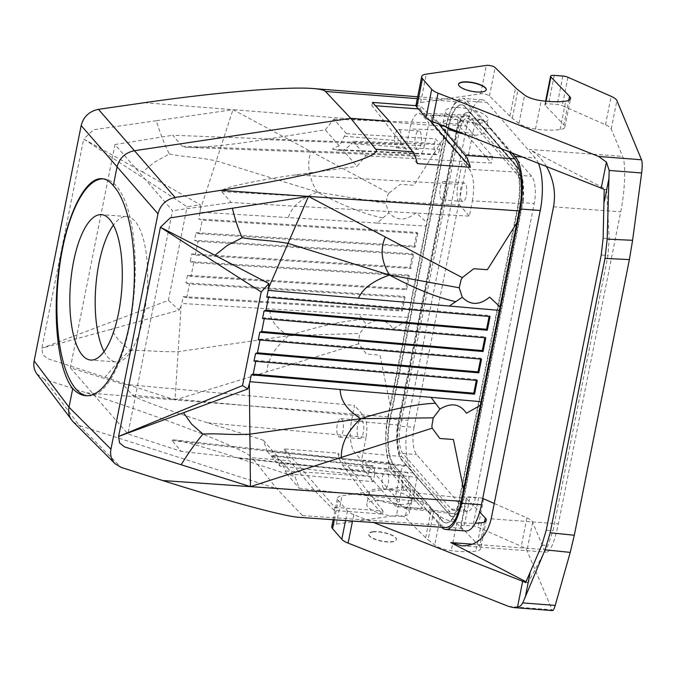 <?xml version="1.0" encoding="UTF-8"?>
<svg xmlns="http://www.w3.org/2000/svg" width="676" height="676" viewBox="0 0 676 676"><rect width="100%" height="100%" fill="white"/><g stroke="black" fill="none" stroke-linecap="round" stroke-linejoin="round"><path stroke-width="0.51" stroke-dasharray="3.38 2.54" d="M195.263 255.131L198 241.433L413.568 254.725L410.831 268.423L195.263 255.131L191.739 253.999L190.218 261.612L408.38 275.064L405.642 288.762L187.48 275.309L185.959 282.923L404.121 296.367L401.392 310.064L183.221 296.62L181.852 303.465L358.88 314.382L366.476 324.691L359.801 333.42L358.449 341.448L358.762 343.754L366.426 354.063L379.98 355.111L390.187 405.11L387.821 416.839C383.698 436.662 385.886 461.235 392.469 468.95L416.577 499.049L441.462 525.26L445.738 527.542M183.221 296.62L186.745 297.744L402.313 311.036L405.051 297.339L189.483 284.047L185.959 282.923M186.745 297.744L189.483 284.047M405.051 297.339L404.121 296.367M238.51 458.176C205.639 447.529 184.176 441.445 174.095 439.915C172.143 439.704 171.434 439.915 171.966 440.541L181.464 451.458L417.151 477.374L407.653 466.448L405.896 465.401C403.217 465.527 401.113 469.017 399.584 475.887L395.012 498.795L299.265 488.266L295.032 476.673L238.51 458.176L399.584 475.887M298.902 517.326C302.645 517.579 303.854 517.005 302.535 515.594L276.763 488.672L252.249 457.804L289.522 460.762L315.422 491.545L276.763 488.672L79.32 425.542L44.506 379.287L86.384 392.866C169.245 419.602 247.475 450.233 252.249 457.804M36.901 373.921L44.506 379.287M156.274 120.734L93.533 129.767L83.655 139.028L142.459 171.924L154.796 161.986L169.346 153.976C164.665 144.825 160.305 133.747 156.274 120.734L233.009 109.689L388.844 193.201L400.344 184.311L413.915 185.283L443.515 138.234L426.674 222.514L416.188 212.703C406.073 220.993 396.956 221.035 388.827 212.83L385.785 203.383L317.314 192.094C343.078 205.757 364.972 214.376 382.979 217.951L377.123 223.063L200.104 212.146L198.736 218.999L202.259 220.131L199.521 233.828L195.998 232.696L194.477 240.301L198 241.433M110.999 329.347L41.853 348.216L168.392 300.372L179.25 310.09L110.999 329.347L119.069 340.763L130.113 350.345C122.153 357.553 113.788 366.519 105.017 377.25L47.785 358.728L42.808 354.706L41.853 348.216L83.655 139.028L187.1 206.755L200.299 204.752L200.206 210.025L233.009 109.689L445.847 126.454C449.625 109.453 454.83 100.707 461.463 100.225L465.696 102.498L490.573 128.71L509.053 151.779M105.017 377.25L175.016 399.913L387.821 416.839M169.346 153.976C186.17 157.424 196.192 156.722 216.269 160.896L317.314 192.094C301.285 198.271 291.618 206.771 288.322 217.588M142.459 171.924L200.299 204.752M382.979 217.951L388.827 212.83M280.971 460.517L271.473 455.962L272.91 455.523L277.321 456.317L279.036 463.39L369.147 470.918A8.163 2.881 94.2 0 1 372.29 465.696A8.163 2.881 94.2 0 1 373.177 466.229A8.163 2.881 94.2 0 1 374.183 476.698L373.186 481.65L286.599 473.715L280.971 460.517L295.032 476.673M317.314 192.094C308.738 178.109 306.608 164.564 310.926 151.441M377.123 223.063L426.032 226.08L426.674 222.514M388.844 193.201L387.635 195.398L385.785 203.383M538.409 163.355A40.797 14.424 -85.8 0 0 535.274 157.99L486.982 102.482A40.797 14.424 -85.8 0 0 482.402 99.845A40.797 14.424 -85.8 0 0 466.803 126.074L408.008 420.32A40.797 14.424 -85.8 0 0 412.985 472.82L461.277 528.328A40.797 14.424 -85.8 0 0 465.857 530.964M255.748 361.297L255.925 360.418L476.529 379.49L476.352 380.368M441.293 125.06L444.14 125.271L443.067 122.711C444.056 120.125 448.906 119.094 457.627 119.593C470.344 120.945 479.385 123.835 484.743 128.279L490.573 128.71M416.027 105.667L420.675 106.014L438.547 123.97M389.469 421.106A34.273 12.117 94.2 0 0 393.643 465.206L441.935 520.714A34.273 12.117 -85.8 0 0 445.788 522.928A34.273 12.117 -85.8 0 0 458.886 500.899L517.681 206.653A34.273 12.117 -85.8 0 0 513.507 162.553L465.215 107.045A34.273 12.117 -85.8 0 0 461.362 104.831A34.273 12.117 -85.8 0 0 448.264 126.868L389.469 421.106L389.976 421.14A34.273 12.117 94.2 0 0 394.15 465.24L442.442 520.748A34.273 12.117 -85.8 0 0 446.295 522.971A34.273 12.117 -85.8 0 0 459.393 500.933L518.188 206.695A34.273 12.117 -85.8 0 0 514.013 162.595L465.722 107.087A34.273 12.117 -85.8 0 0 461.869 104.864A34.273 12.117 -85.8 0 0 448.771 126.902L389.976 421.14M426.032 226.08L390.187 405.11M443.515 138.234L445.847 126.454M284.292 448.906L334.84 507.406L334.231 510.456L382.447 514.03L365.488 495.255L342.462 464.978C340.501 462.359 338.963 458.421 337.856 453.157L284.292 448.906C285.593 454.179 287.342 458.134 289.522 460.762M334.84 507.406L383.055 510.988L382.447 514.03M358.762 343.754L175.016 399.913L181.151 305.4L181.852 303.465M440.541 144.588L353.033 141.242L350.979 143.802L439.552 149.54L440.541 144.588L435.513 138.8L346.484 133.713L344.405 136.248L339.344 145.965L325.283 129.809L264.358 139.586L424.342 145.695C422.855 152.413 420.802 155.911 418.182 156.19L416.272 155.134L406.775 144.216L409.833 128.913C412.056 118.849 415.14 113.602 419.069 113.179L421.934 114.768L428.914 122.795L424.342 145.695M262.533 318.531L264.443 317.805L485.038 336.876L485.79 337.839M334.231 510.456L315.422 491.545M383.055 510.988L337.856 453.157M365.488 495.255L370.144 495.601L369.138 492.643C370.211 489.644 375.112 488.385 383.841 488.866C396.542 490.277 405.507 493.531 410.738 498.618L416.577 499.049M191.739 253.999L409.901 267.451L412.639 253.754L194.477 240.301M195.998 232.696L414.16 246.149L416.898 232.451L198.736 218.999M407.789 317.39L358.88 314.382M193.742 262.744L191.004 276.442L406.572 289.725L409.31 276.028L193.742 262.744L190.218 261.612M409.31 276.028L408.38 275.064M187.48 275.309L191.004 276.442M406.572 289.725L405.642 288.762M412.639 253.754L413.568 254.725M168.392 300.372L187.1 206.755M200.104 212.146L200.206 210.025M179.25 310.09L181.151 305.4M416.898 232.451L417.827 233.414L202.259 220.131M414.16 246.149L415.089 247.112L417.827 233.414M199.521 233.828L415.089 247.112M402.313 311.036L401.392 310.064M130.113 350.345C147.655 350.168 157.17 352.027 178.143 351.672L288.61 335.71C274.878 347.532 267.637 359.573 266.885 371.834M362.674 319.537C343.712 320.745 319.03 326.136 288.61 335.71L359.801 333.42M288.61 335.71C275.419 327.725 269.242 318.785 270.079 308.907M410.738 498.618L411.819 501.178C410.831 503.755 405.972 504.795 397.251 504.288C384.534 502.936 375.501 500.046 370.144 495.601M409.901 267.451L410.831 268.423M462.3 503.012A27.741 9.81 -85.8 0 0 463.221 499.057L522.016 204.811A27.741 9.81 94.2 0 0 522.725 200.611A34.273 12.117 -85.8 0 0 519.92 170.986L520.427 171.02A27.741 9.81 94.2 0 0 519.143 169.152L470.851 113.644A27.741 9.81 -85.8 0 0 469.44 112.419L468.933 112.377A34.273 12.117 -85.8 0 0 468.367 112.3A34.273 12.117 -85.8 0 0 457.542 125.694A27.741 9.81 -85.8 0 0 456.621 129.648L397.826 423.886A27.741 9.81 94.2 0 0 397.116 428.085A34.273 12.117 -85.8 0 0 399.922 457.72L400.429 457.753A27.741 9.81 94.2 0 0 401.713 459.629L450.005 515.137A27.741 9.81 -85.8 0 0 451.416 516.363L450.909 516.32A34.273 12.117 -85.8 0 0 451.467 516.405A34.273 12.117 -85.8 0 0 462.3 503.012L462.807 503.045A27.741 9.81 -85.8 0 0 463.728 499.091L522.523 204.853L522.016 204.811M470.851 113.644L518.636 169.11A27.741 9.81 94.2 0 1 519.92 170.986M470.344 113.602A27.741 9.81 -85.8 0 0 468.933 112.377M469.44 112.419A34.273 12.117 -85.8 0 0 468.882 112.343A34.273 12.117 -85.8 0 0 458.049 125.736A27.741 9.81 -85.8 0 0 457.128 129.682L398.333 423.928L397.826 423.886M450.005 515.137L401.206 459.587A27.741 9.81 94.2 0 1 399.922 457.72M518.044 172.135C522.345 178.768 523.342 189.263 521.027 203.628L462.215 497.958C459.925 508.259 456.773 513.498 452.759 513.684L450.115 512.112L401.789 456.57C397.496 449.929 396.499 439.434 398.806 425.077L457.618 130.738C459.849 120.674 462.933 115.427 466.863 115.004L469.727 116.593L518.044 172.135L469.423 169.355L462.443 161.327L365.699 155.793L357.046 166.313L342.985 150.156C345.537 149.286 348.208 147.174 350.979 143.802M449.498 515.095A27.741 9.81 -85.8 0 0 450.909 516.32M373.186 481.65L368.158 475.87L280.05 466.187L267.392 451.627L361.483 460.263L354.503 452.227C350.202 445.594 349.205 435.099 351.52 420.742L354.57 405.439L122.947 384.196L70.355 367.778L114.962 144.537L172.515 210.692L127.899 433.933L181.464 451.458M286.599 473.715L299.265 488.266M462.215 497.958L414.092 492.669C411.802 502.969 408.65 508.208 404.637 508.394L401.992 506.823L395.012 498.795M389.494 462.815L363.24 460.162L397.285 499.294L423.539 501.947L389.494 462.815L388.185 469.372L396.82 479.301L422.23 508.504L423.539 501.947M416.019 105A16.317 5.045 11.3 0 1 420.599 102.541L480.67 93.82A5.442 1.682 -168.7 0 1 489.441 95.967L509.907 116.179A51.266 15.852 11.3 0 0 512.307 118.266L518.94 123.438A16.317 5.045 11.3 0 0 535.493 129.074A45.512 14.069 11.3 0 0 560.1 129.555A16.317 5.045 11.3 0 0 564.866 127.071A16.317 5.045 11.3 0 0 563.885 124.781L568.753 100.403M264.358 139.586C232.713 144.698 201.059 147.968 188.579 147.419C184.928 147.275 182.799 146.869 182.19 146.193L172.693 135.268L406.775 144.216M339.344 145.965C334.358 147.41 332.161 148.534 332.744 149.32L337.003 150.173L342.985 150.156M521.027 203.628L472.406 200.848L469.355 216.143L231.209 202.53L221.711 191.612C218.137 188.646 253.12 180.695 295.108 174.923L357.046 166.313M231.209 202.53L172.515 210.692M114.962 144.537L172.693 135.268M346.484 133.713L333.826 119.162L325.283 129.809M439.552 149.54A8.163 2.881 94.2 0 1 436.468 154.762A8.163 2.881 94.2 0 1 435.521 154.229A8.163 2.881 94.2 0 1 434.524 143.76L435.513 138.8M353.033 141.242L365.699 155.793M333.826 119.162L428.914 122.795M464.742 161.725L491.266 162.992L457.221 123.86L430.696 122.593L432.15 115.343L466.195 154.474L464.742 161.725L430.696 122.593M419.94 131.566A9.244 3.27 94.2 0 1 420.295 132.073A9.244 3.27 94.2 0 1 421.232 142.568A9.244 3.27 94.2 0 1 417.531 149.413A9.244 3.27 94.2 0 1 416.492 148.813A9.244 3.27 94.2 0 1 415.115 138.403A9.244 3.27 94.2 0 1 418.9 130.967A9.244 3.27 94.2 0 1 419.94 131.566M399.643 130.062A9.244 3.27 94.2 0 1 401.02 140.473A9.244 3.27 94.2 0 1 397.235 147.909A9.244 3.27 94.2 0 1 396.195 147.309A9.244 3.27 94.2 0 1 394.716 137.735A9.244 3.27 94.2 0 1 397.995 129.572A9.244 3.27 94.2 0 1 398.603 129.462A9.244 3.27 94.2 0 1 399.643 130.062M267.392 451.627L263.268 440.16L207.76 422.838C170.242 411.169 134.355 397.961 132.454 395.122L122.947 384.196M207.76 422.838L366.062 437.355C367.6 427.781 366.941 420.785 364.077 416.357L354.57 405.439M358.711 437.98A9.244 3.27 -85.8 0 0 359.1 438.335A9.244 3.27 -85.8 0 0 359.75 438.58A9.244 3.27 -85.8 0 0 363.536 431.144A9.244 3.27 -85.8 0 0 362.159 420.734A9.244 3.27 -85.8 0 0 361.119 420.134A9.244 3.27 -85.8 0 0 357.334 427.57A9.244 3.27 -85.8 0 0 358.711 437.98M366.062 437.355L361.483 460.263M338.414 436.476A9.244 3.27 -85.8 0 0 339.453 437.076A9.244 3.27 -85.8 0 0 343.239 429.632A9.244 3.27 -85.8 0 0 341.862 419.23A9.244 3.27 -85.8 0 0 340.822 418.63A9.244 3.27 -85.8 0 0 337.459 423.801A9.244 3.27 -85.8 0 0 337.223 433.705A9.244 3.27 -85.8 0 0 338.414 436.476M277.321 456.317L263.268 440.16M280.05 466.187L279.036 463.39M369.147 470.918L368.158 475.87M567.95 77.25L562.271 105.659L605.493 124.747A16.317 5.045 11.3 0 1 611.222 129.023L622.613 156.376C626.018 163.871 625.106 190.311 620.703 211.841L558.359 523.832C554.514 541.958 550.577 551.405 546.554 552.174L544.053 549.537L532.654 522.185A16.317 5.045 11.3 0 0 526.934 517.909L494.24 503.476M466.195 154.474L492.576 156.435L458.539 117.303L432.15 115.343M457.221 123.86L458.539 117.303M492.576 156.435L491.266 162.992M70.355 367.778L127.899 433.933M460.99 527.001L466.668 498.592A5.442 1.682 -168.7 0 1 466.339 497.823L460.66 526.232A5.442 1.682 -168.7 0 0 460.99 527.001L479.647 546.352A16.317 5.045 -168.7 0 1 480.628 548.642A16.317 5.045 -168.7 0 1 475.862 551.134A45.512 14.069 11.3 0 1 451.255 550.644A16.317 5.045 -168.7 0 1 434.702 545.008L428.069 539.845L433.747 511.436L440.38 516.599A16.317 5.045 11.3 0 0 456.934 522.235A45.512 14.069 11.3 0 0 475.22 523.241M363.24 460.162L361.795 467.412L388.185 469.372M361.795 467.412L395.84 506.544L422.23 508.504M395.84 506.544L397.285 499.294M458.049 125.736L457.542 125.694M372.468 102.431L371.859 105.481L375.459 105.743M418.419 108.929L420.066 109.056L420.675 106.014M429.911 120.446L420.066 109.056M417.286 163.6L371.859 105.481M73.109 421.79L79.32 425.542L121.173 467.42M407.028 320.83L392.984 328.815C386.435 319.292 377.597 317.914 366.476 324.691M414.05 427.257A21.218 7.495 -85.8 0 0 416.636 454.559L464.927 510.067A21.218 7.495 -85.8 0 0 467.31 511.436A21.218 7.495 -85.8 0 0 475.414 497.798L534.209 203.56A21.218 7.495 -85.8 0 0 531.623 176.259L483.332 120.751A21.218 7.495 -85.8 0 0 480.949 119.373A21.218 7.495 -85.8 0 0 472.845 133.02L414.05 427.257L400.344 426.235A21.218 7.495 -85.8 0 0 402.93 453.537L451.222 509.045A21.218 7.495 -85.8 0 0 453.604 510.422A21.218 7.495 -85.8 0 0 461.716 496.775L520.512 202.538A21.218 7.495 -85.8 0 0 517.926 175.236L469.634 119.728A21.218 7.495 -85.8 0 0 467.251 118.359A21.218 7.495 -85.8 0 0 459.139 131.997L400.344 426.235M477.273 380.453L476.529 379.49M255.925 360.418L254.015 361.145M464.826 183.247A9.244 3.27 -85.8 0 0 464.175 183.01A9.244 3.27 -85.8 0 0 460.39 190.446A9.244 3.27 -85.8 0 0 461.767 200.856A9.244 3.27 -85.8 0 0 462.807 201.448A9.244 3.27 -85.8 0 0 466.592 194.012A9.244 3.27 -85.8 0 0 465.215 183.602A9.244 3.27 -85.8 0 0 464.826 183.247M444.918 182.097A9.244 3.27 -85.8 0 0 443.878 181.498A9.244 3.27 -85.8 0 0 440.093 188.942A9.244 3.27 -85.8 0 0 441.47 199.344A9.244 3.27 -85.8 0 0 442.51 199.944A9.244 3.27 -85.8 0 0 445.873 194.773A9.244 3.27 -85.8 0 0 446.101 184.869A9.244 3.27 -85.8 0 0 444.918 182.097M266.792 297.229L268.702 296.502L489.297 315.574L489.12 316.452M268.702 296.502L268.524 297.372M264.265 318.683L264.443 317.805M485.038 336.876L484.869 337.755M546.073 101.214L545.228 105.422L563.885 124.781M104.053 351.512A72.898 25.764 -85.8 0 0 107.847 357.215A72.898 25.764 -85.8 0 0 116.035 361.93A72.898 25.764 -85.8 0 0 145.864 303.304A72.898 25.764 -85.8 0 0 135.014 221.255A72.898 25.764 -85.8 0 0 126.826 216.54A72.898 25.764 -85.8 0 0 113.433 225.083M489.297 315.574L490.049 316.529M484.743 128.279L485.74 131.237C484.667 134.237 479.766 135.496 471.045 135.014L464.243 134.11M445.67 126.784L444.14 125.271M331.781 526.57A16.317 5.045 11.3 0 1 336.361 524.111L396.423 515.391A5.442 1.682 -168.7 0 1 405.203 517.537L425.66 537.75A51.266 15.852 11.3 0 0 428.069 539.845M425.66 537.75L431.339 509.341A51.266 15.852 11.3 0 0 433.747 511.436M512.197 153.021L466.939 100.994A40.797 14.424 -85.8 0 0 462.359 98.358A40.797 14.424 -85.8 0 0 446.76 124.587L387.965 418.824A40.797 14.424 -85.8 0 0 392.933 471.333L441.225 526.841A40.797 14.424 -85.8 0 0 441.605 527.255M258.274 339.842L260.184 339.115L260.006 339.986M472.406 200.848C474.721 186.483 473.724 175.988 469.423 169.355M295.108 174.923L457.863 184.235C456.325 193.801 456.984 200.806 459.849 205.225L469.355 216.143M457.863 184.235L462.443 161.327M522.725 200.611L523.232 200.654A27.741 9.81 94.2 0 1 522.523 204.853M383.689 488.511A9.244 3.27 94.2 0 1 382.312 478.101A9.244 3.27 94.2 0 1 386.097 470.665A9.244 3.27 94.2 0 1 387.137 471.265A9.244 3.27 94.2 0 1 388.607 480.839A9.244 3.27 94.2 0 1 385.328 489.002A9.244 3.27 94.2 0 1 384.728 489.111A9.244 3.27 94.2 0 1 383.689 488.511M403.631 489.517A9.244 3.27 94.2 0 1 402.693 479.022A9.244 3.27 94.2 0 1 406.394 472.169A9.244 3.27 94.2 0 1 407.434 472.769A9.244 3.27 94.2 0 1 408.811 483.179A9.244 3.27 94.2 0 1 405.025 490.615A9.244 3.27 94.2 0 1 403.986 490.015A9.244 3.27 94.2 0 1 403.631 489.517M414.092 492.669L417.151 477.374M260.184 339.115L480.78 358.187L480.611 359.066M481.532 359.142L480.78 358.187M397.116 428.085L397.623 428.128A27.741 9.81 94.2 0 1 398.333 423.928M451.416 516.363A34.273 12.117 -85.8 0 0 451.974 516.439A34.273 12.117 -85.8 0 0 462.807 503.045M397.623 428.128A34.273 12.117 -85.8 0 0 400.429 457.753M523.232 200.654A34.273 12.117 -85.8 0 0 520.427 171.02M394.868 516.236A21.759 6.726 -168.7 0 1 366.823 504.262A21.759 6.726 -168.7 0 1 381.45 500.815A21.759 6.726 -168.7 0 1 409.495 512.788A21.759 6.726 -168.7 0 1 394.868 516.236M373.017 531.725A14.145 4.377 -168.7 0 1 388.446 533.71A14.145 4.377 -168.7 0 1 396.406 539.448A14.145 4.377 -168.7 0 1 392.046 541.637A14.145 4.377 -168.7 0 1 376.625 539.642A14.145 4.377 -168.7 0 1 368.665 533.905A14.145 4.377 -168.7 0 1 373.017 531.725M473.428 123.066A21.759 6.726 11.3 0 0 488.064 119.627A21.759 6.726 11.3 0 0 460.018 107.653A21.759 6.726 11.3 0 0 445.383 111.092A21.759 6.726 11.3 0 0 473.428 123.066M458.514 84.306A14.145 4.377 11.3 0 0 458.48 84.432A14.145 4.377 11.3 0 0 466.44 90.17A14.145 4.377 11.3 0 0 481.861 92.164A14.145 4.377 11.3 0 0 486.221 89.976A14.145 4.377 11.3 0 0 486.238 89.849M545.228 105.422A5.442 1.682 -168.7 0 1 544.898 104.662A5.442 1.682 -168.7 0 1 548.566 103.8L557.218 104.45A5.442 1.682 11.3 0 1 562.271 105.659M604.217 189.5L606.617 189.677L529.333 149.413L622.613 156.376M102.98 178.819A108.802 38.456 94.2 0 1 104.104 178.853A108.802 38.456 94.2 0 1 116.331 185.892A108.802 38.456 94.2 0 1 132.513 308.349A108.802 38.456 94.2 0 1 88.007 395.849A108.802 38.456 94.2 0 1 86.959 395.73M606.617 189.677L609.152 238.628L607.986 255.494L552.993 530.728L547.83 545.524L528.057 582.839L525.658 582.661M431.339 509.341L410.881 489.128A5.442 1.682 -168.7 0 0 402.102 486.982L342.039 495.702A16.317 5.045 11.3 0 0 337.459 498.161A16.317 5.045 11.3 0 0 338.237 500.223L347.481 510.895A16.317 5.045 -168.7 0 0 353.793 514.698L373.642 522.523M372.966 531.978A14.145 4.377 11.3 0 0 368.614 534.158A14.145 4.377 11.3 0 0 376.574 539.896A14.145 4.377 11.3 0 0 391.995 541.89A14.145 4.377 11.3 0 0 396.356 539.702A14.145 4.377 11.3 0 0 388.396 533.964A14.145 4.377 11.3 0 0 372.966 531.978M460.66 526.232A5.442 1.682 -168.7 0 1 464.327 525.37L472.98 526.021A5.442 1.682 -168.7 0 1 478.033 527.229L521.255 546.318A16.317 5.045 11.3 0 1 526.984 550.594L552.41 610.589M546.47 166.533C541.839 158.742 536.127 153.029 529.333 149.413M526.089 581.816L528.057 582.839M482.715 498.432A5.442 1.682 11.3 0 0 478.659 497.612L470.006 496.961A5.442 1.682 -168.7 0 0 466.339 497.823M466.668 498.592L479.673 512.078M171.966 440.541L407.653 466.448M86.384 392.866L175.016 399.913M144.368 102.701L233.009 109.689M285.61 470.952L374.183 476.698M522.379 157.035L535.274 157.99M417.286 98.688L465.696 102.498M342.462 464.978L392.469 468.95M302.535 515.594L441.462 525.26M463.728 499.091L463.221 499.057M519.143 169.152L518.636 169.11M457.128 129.682L456.621 129.648M401.713 459.629L401.206 459.587M517.681 206.653L518.188 206.695M458.886 500.899L459.393 500.933M469.727 116.593L421.934 114.768M457.618 130.738L409.833 128.913M450.115 512.112L401.992 506.823M401.789 456.57L354.503 452.227M535.493 129.074L541.172 100.665M560.1 129.555L565.778 101.147M332.744 149.32L435.521 154.229M344.405 136.248L434.524 143.76M182.19 146.193L416.272 155.134M398.806 425.077L351.52 420.742M132.454 395.122L364.077 416.357M491.182 518.822L558.359 523.832M472.685 544.205L544.053 549.537M271.473 455.962L373.177 466.229M484.515 521.973L479.647 546.352M481.54 522.725L475.862 551.134M513.507 162.553L514.013 162.595M465.215 107.045L465.722 107.087M448.264 126.868L448.771 126.902M393.643 465.206L394.15 465.24M441.935 520.714L442.442 520.748M402.93 453.537L416.636 454.559M466.939 100.994L486.982 102.482M440.38 516.599L434.702 545.008M451.222 509.045L464.927 510.067M517.926 175.236L531.623 176.259M520.512 202.538L534.209 203.56M461.716 496.775L475.414 497.798M459.139 131.997L472.845 133.02M469.634 119.728L483.332 120.751M441.225 526.841L461.277 528.328M392.933 471.333L412.985 472.82M387.965 418.824L408.008 420.32M446.76 124.587L466.803 126.074M221.711 191.612L459.849 205.225M489.441 95.967L495.119 67.558M480.67 93.82L486.34 65.411M562.897 76.042L557.218 104.45M554.244 75.391L548.566 103.8M611.222 129.023L616.901 100.614M605.493 124.747L611.172 96.338M603.136 238.172L609.152 238.628M601.243 254.996L607.986 255.494M420.599 102.541L426.277 74.132M518.94 123.438L524.618 95.029M512.307 118.266L517.985 89.857M509.907 116.179L515.577 87.77M353.793 514.698L352.526 521.052M336.361 524.111L342.039 495.702M334.324 519.785L338.237 500.223M347.481 510.895L345.546 520.571M508.682 606.431L551.633 609.769M546.242 530.221L552.993 530.728M541.814 545.076L547.83 545.524M553.517 206.822L620.703 211.841M410.881 489.128L405.203 517.537M402.102 486.982L396.423 515.391M532.654 522.185L526.984 550.594M456.934 522.235L451.255 550.644M483.703 498.82L478.033 527.229M478.659 497.612L472.98 526.021M464.327 525.37L470.006 496.961M526.934 517.909L521.255 546.318M417.667 96.778L461.463 100.225M466.863 115.004L419.069 113.179M397.235 147.909L417.531 149.413M188.579 147.419L418.182 156.19M339.453 437.076L359.75 438.58M461.894 545.853L546.554 552.174M372.29 465.696L272.91 455.523M486.306 520.233L480.628 548.642M461.362 104.831L461.869 104.864M443.878 181.498L464.175 183.01M174.095 439.915L405.896 465.401M445.788 522.928L446.295 522.971M436.468 154.762L337.003 150.173M386.097 470.665L406.394 472.169M467.31 511.436L453.604 510.422M480.949 119.373L467.251 118.359M452.759 513.684L404.637 508.394M482.402 99.845L462.359 98.358M451.974 516.439L451.467 516.405M468.882 112.343L468.367 112.3M369.138 492.643L366.823 504.262M485.74 131.237L488.064 119.627M101.941 178.692L104.104 178.853M545.6 101.172L544.898 104.662M564.866 127.071L570.544 98.662M333.158 519.709L337.459 498.161M126.826 216.54L101.451 214.655M85.844 395.688L88.007 395.849M116.035 361.93L90.66 360.046M340.822 418.63L361.119 420.134M442.51 199.944L462.807 201.448M398.603 129.462L418.9 130.967M384.728 489.111L405.025 490.615M443.067 122.711L445.383 111.092M411.819 501.178L409.495 512.788"/><path stroke-width="1.01" d="M375.738 149.244L350.768 118.342L325.452 91.446C324.108 90.06 320.094 89.097 313.41 88.564C287.258 86.317 216.286 92.257 144.368 102.701L98.451 109.335C89.317 111.244 83.562 116.644 81.171 125.533L34.146 360.899C33.242 365.8 34.163 370.144 36.901 373.921L73.109 421.79L115.004 463.694C111.286 459.764 109.926 454.923 110.94 449.168L157.973 213.81C160.347 204.912 166.068 199.462 175.118 197.46L220.63 190.362C310.952 176.478 384.103 157.085 375.738 149.244L412.673 151.787L389.418 121.207L350.768 118.342L134.228 150.756C125.136 152.708 119.399 158.133 117.016 167.023L113.289 185.663C130.493 203.856 138.774 257.818 132.09 308.315C125.559 358.888 105.211 397.336 85.844 395.688C81.213 395.325 76.844 392.959 72.738 388.59L69.011 407.231C68.115 412.132 69.028 416.467 71.749 420.219M72.738 388.59C58.051 370.583 52.086 316.799 59.175 266.327C66.138 215.779 84.956 177.23 101.941 178.692C106.005 179.022 109.782 181.345 113.289 185.663M441.605 527.255A40.797 14.424 -85.8 0 0 445.814 529.477L465.857 530.964A40.797 14.424 -85.8 0 0 481.456 504.735L540.251 210.498A40.797 14.424 -85.8 0 0 538.409 163.355M540.251 210.498L520.199 209.011A40.797 14.424 -85.8 0 0 515.23 156.502L512.197 153.021M476.352 380.368L473.792 393.187L253.187 374.115L255.748 361.297M416.027 105.667L372.468 102.431L389.418 121.207M438.547 123.97L439.493 124.925L441.293 125.06M509.053 151.779L514.681 158.809C521.264 166.524 523.452 191.105 519.329 210.92L516.963 222.649L487.362 269.699L473.783 268.727L462.283 277.616L461.074 279.813L459.224 287.799L462.274 297.246C470.403 305.459 479.521 305.417 489.627 297.119L500.122 306.938L516.963 222.649M500.122 306.938L499.37 310.368L268.161 290.376L266.792 297.229L490.049 316.529L487.312 330.226L264.054 310.926L262.533 318.531L485.79 337.839L483.053 351.537L259.795 332.229L258.274 339.842L481.532 359.142L478.794 372.839L255.536 353.54L257.446 352.813L260.006 339.986M115.004 463.694L121.173 467.42L162.654 480.526C227.55 501.085 284.689 516.515 298.902 517.326L445.738 527.542C452.354 527.001 457.542 518.264 461.311 501.305L499.37 310.368M421.697 76.591A16.317 5.045 11.3 0 0 422.475 78.653L431.719 89.325A16.317 5.045 -168.7 0 0 438.031 93.119L432.353 121.528A16.317 5.045 -168.7 0 1 426.041 117.734L416.796 107.061A16.317 5.045 11.3 0 1 416.019 105L421.697 76.591A16.317 5.045 11.3 0 1 426.277 74.132L486.34 65.411A5.442 1.682 -168.7 0 1 495.119 67.558L515.577 87.77A51.266 15.852 11.3 0 0 517.985 89.857L524.618 95.029A16.317 5.045 11.3 0 0 541.172 100.665A45.512 14.069 11.3 0 0 565.778 101.147A16.317 5.045 11.3 0 0 570.544 98.662A16.317 5.045 11.3 0 0 569.564 96.372L550.906 77.013A5.442 1.682 -168.7 0 1 550.577 76.253A5.442 1.682 -168.7 0 1 554.244 75.391L562.897 76.042A5.442 1.682 -168.7 0 1 567.95 77.25L611.172 96.338A16.317 5.045 11.3 0 1 616.901 100.614L641.549 159.79C642.377 162.282 642.411 166.676 641.634 172.971L632.592 240.31L629.39 259.584L574.313 535.24L570.231 552.393L555.224 605.426C554.227 608.831 553.289 610.546 552.41 610.589L513.498 607.563L508.682 606.431L348.115 543.107A16.317 5.045 -168.7 0 1 341.803 539.304L332.558 528.632L334.324 519.785M546.47 166.533C553.636 179.41 555.985 192.837 553.517 206.822L491.182 518.822C486.695 536.896 476.935 545.912 461.894 545.853L450.765 542.575L526.089 581.816M479.673 512.078L485.317 517.943A16.317 5.045 -168.7 0 1 486.306 520.233A16.317 5.045 -168.7 0 1 481.54 522.725A45.512 14.069 11.3 0 1 475.22 523.241M375.459 105.743L418.419 108.929M439.493 124.925L465.13 155.395C467.319 158.032 469.06 161.986 470.369 167.259L429.911 120.446M412.673 151.787C414.633 154.407 416.171 158.345 417.286 163.6L470.369 167.259M360.79 418.672C391.286 409.183 416.188 404.037 435.496 403.234L439.915 409.115L433.24 417.844L360.79 418.672L249.892 434.136L250.458 486.635L341.329 457.407C341.042 443.946 347.532 431.034 360.79 418.672C347.261 410.298 340.391 400.572 340.197 389.494L249.917 381.695L251.278 374.842L474.535 394.15L477.273 380.453L254.015 361.145L255.536 353.54M340.197 389.494L481.118 401.679M202.977 434.102C195.956 442.383 188.68 452.599 181.134 464.75L124.46 446.861L119.542 442.898L118.604 436.434L242.515 385.574L247.855 388.954L249.343 383.782L249.892 434.136C229.637 435.327 219.852 433.155 202.977 434.102L191.638 424.173L183.534 412.715L247.855 388.954M242.219 237.732C238.467 229.654 235.189 219.827 232.4 208.233L170.208 217.9L160.406 227.246L261.223 291.956L268.904 283.616L268.406 288.407L308.459 196.412L385.371 237.014C380.013 248.937 381.382 261.62 389.486 275.056L288.01 243.368C268.668 240.022 258.367 240.411 242.219 237.732L227.356 245.388L214.985 255.291L160.406 227.246L118.604 436.434L183.534 412.715M232.4 208.233L308.459 196.412L519.329 210.92M268.524 297.372L265.964 310.2L264.054 310.926M489.12 316.452L486.559 329.271L265.964 310.2M484.869 337.755L482.301 350.574L261.705 331.502L264.265 318.683M268.904 283.616L214.985 255.291M463.635 489.525L453.427 439.527L439.865 438.487L432.201 428.17L431.888 425.863L433.24 417.844M480.475 405.245L466.432 413.239C459.883 403.707 451.044 402.33 439.915 409.115M113.433 225.083A72.898 25.764 -85.8 0 0 95.738 287.325A72.898 25.764 -85.8 0 0 104.053 351.512M461.311 501.305L250.458 486.635L181.134 464.75M268.406 288.407L268.161 290.376M459.224 287.799L389.486 275.056C373.127 280.853 362.775 288.559 358.441 298.184M389.486 275.056C415.334 288.804 437.44 297.668 455.793 301.648L462.274 297.246M455.793 301.648L449.312 306.042M486.559 329.271L487.312 330.226M464.243 134.11C456.038 132.445 449.844 130.003 445.67 126.784M385.371 237.014L462.283 277.616M261.705 331.502L259.795 332.229M482.301 350.574L483.053 351.537M261.223 291.956L242.515 385.574M249.917 381.695L249.343 383.782M251.278 374.842L253.187 374.115M435.496 403.234L431.068 397.353M341.329 457.407L432.201 428.17M474.535 394.15L473.792 393.187M445.814 529.477A40.797 14.424 -85.8 0 0 461.404 503.248L481.456 504.735M520.199 209.011L461.404 503.248M480.611 359.066L478.05 371.885L257.446 352.813M478.794 372.839L478.05 371.885M462.883 81.99A14.145 4.377 11.3 0 0 458.531 84.179A14.145 4.377 11.3 0 0 466.491 89.916A14.145 4.377 11.3 0 0 481.912 91.911A14.145 4.377 11.3 0 0 486.272 89.722A14.145 4.377 11.3 0 0 478.304 83.985A14.145 4.377 11.3 0 0 462.883 81.99M486.238 89.849A14.145 4.377 11.3 0 0 478.067 84.179A14.145 4.377 11.3 0 0 462.832 82.244A14.145 4.377 11.3 0 0 458.514 84.306M432.353 121.528L601.234 188.131A16.317 5.045 -168.7 0 1 604.217 189.5L603.136 238.172L601.243 254.996L546.242 530.221L541.814 545.076L525.658 582.661A16.317 5.045 -168.7 0 0 522.666 581.301L373.642 522.523M438.031 93.119L598.598 156.452L641.549 159.79M86.959 395.73A108.802 38.456 94.2 0 1 75.78 388.818A108.802 38.456 94.2 0 1 59.395 267.916A108.802 38.456 94.2 0 1 102.98 178.819M513.498 607.563L519.176 606.727L521.255 605.189L522.759 602.899L545.084 549.833L550.179 532.781L605.003 258.418L607.175 239.101L609.169 170.445L606.431 162.13L598.598 156.452M333.158 519.709L331.781 526.57A16.317 5.045 11.3 0 0 332.558 528.632M494.24 503.476L483.703 498.82A5.442 1.682 11.3 0 0 482.715 498.432M109.639 219.37A72.898 25.764 -85.8 0 0 101.451 214.655A72.898 25.764 -85.8 0 0 71.631 273.29A72.898 25.764 -85.8 0 0 82.472 355.331A72.898 25.764 -85.8 0 0 90.66 360.046A72.898 25.764 -85.8 0 0 120.489 301.42A72.898 25.764 -85.8 0 0 109.639 219.37M157.973 213.81L81.171 125.533M110.94 449.168L69.011 407.231L34.146 360.899M175.118 197.46L98.451 109.335M515.23 156.502L522.379 157.035M325.452 91.446L417.286 98.688M450.765 542.575L472.685 544.205M485.317 517.943L484.515 521.973M550.906 77.013L546.073 101.214M568.753 100.403L569.564 96.372M162.654 480.526L250.458 486.635M465.13 155.395L514.681 158.809M220.63 190.362L308.459 196.412M416.796 107.061L422.475 78.653M431.719 89.325L426.041 117.734M606.431 162.13L601.234 188.131M609.101 177.619L604.285 201.718M609.169 170.445L641.634 172.971M525.227 597.373L530.043 573.273M607.175 239.101L632.592 240.31M352.526 521.052L348.115 543.107M517.47 607.31L522.666 581.301M345.546 520.571L341.803 539.304M605.003 258.418L629.39 259.584M550.179 532.781L574.313 535.24M545.084 549.833L570.231 552.393M522.759 602.899L555.224 605.426M313.41 88.564L417.667 96.778M550.577 76.253L545.6 101.172"/></g></svg>

